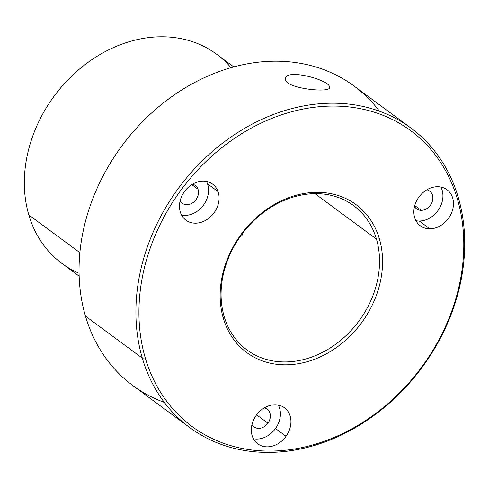 <?xml version="1.0" encoding="UTF-8"?>
<svg xmlns="http://www.w3.org/2000/svg" width="489" height="489" viewBox="0 0 489 489"><rect width="100%" height="100%" fill="white"/><g stroke="black" fill="none" stroke-linecap="round" stroke-linejoin="round"><path stroke-width="0.73" d="M224.17 316.511A89.725 72.867 -53.5 0 1 258.461 216.462A89.725 72.867 -53.5 0 1 353.62 205.624A89.725 72.867 -53.5 0 1 376.444 239.078L314.934 193.644L376.444 239.078A89.725 72.867 -53.5 0 1 342.153 339.128A89.725 72.867 -53.5 0 1 246.994 349.965A89.725 72.867 -53.5 0 1 224.17 316.511L223.32 318.253A91.969 74.689 -53.5 0 1 278.901 201.981A91.969 74.689 -53.5 0 1 379.403 238.889L376.444 239.078A89.725 72.867 126.5 0 0 278.394 203.069A89.725 72.867 126.5 0 0 224.17 316.511A89.725 72.867 126.5 0 0 322.22 352.52A89.725 72.867 126.5 0 0 376.444 239.078L379.403 238.889A91.969 74.689 -53.5 0 1 323.822 355.167A91.969 74.689 -53.5 0 1 223.32 318.253L224.17 316.511M145.282 357.942A183.937 149.371 -53.5 0 1 256.438 125.386A183.937 149.371 -53.5 0 1 457.441 199.206A183.937 149.371 -53.5 0 1 346.285 431.763A183.937 149.371 -53.5 0 1 145.282 357.942L142.323 358.131A186.181 151.193 -53.5 0 1 254.836 122.739A186.181 151.193 -53.5 0 1 458.291 197.464L457.441 199.206A183.937 149.371 126.5 0 0 256.438 125.386A183.937 149.371 126.5 0 0 145.282 357.942A183.937 149.371 126.5 0 0 346.285 431.763A183.937 149.371 126.5 0 0 457.441 199.206L458.291 197.464A186.181 151.193 -53.5 0 1 345.778 432.851A186.181 151.193 -53.5 0 1 142.323 358.131L145.282 357.942M286.028 436.304A22.433 18.215 126.5 0 0 284.195 407.575A22.433 18.215 126.5 0 0 256.242 415.326A22.433 18.215 126.5 0 0 258.076 444.055A22.433 18.215 126.5 0 0 286.028 436.304A22.433 18.215 -53.5 0 1 257.807 443.859A22.433 18.215 -53.5 0 1 256.242 415.326A22.433 18.215 -53.5 0 1 284.464 407.771A22.433 18.215 -53.5 0 1 286.028 436.304L275.503 428.529A22.433 18.215 -53.5 0 1 253.43 438.767A22.433 18.215 126.5 0 0 275.503 428.529L286.028 436.304M223.32 318.253A91.969 74.689 126.5 0 0 323.822 355.167A91.969 74.689 126.5 0 0 379.403 238.889A91.969 74.689 126.5 0 0 278.901 201.981A91.969 74.689 126.5 0 0 223.32 318.253M218.039 191.596A22.433 18.215 126.5 0 0 192.917 183.943A22.433 18.215 126.5 0 0 180.533 212.697A22.433 18.215 126.5 0 0 205.655 220.35A22.433 18.215 126.5 0 0 218.039 191.596A22.433 18.215 -53.5 0 1 210.142 217.14A22.433 18.215 -53.5 0 1 185.961 220.191A22.433 18.215 -53.5 0 1 180.533 212.697A22.433 18.215 -53.5 0 1 188.43 187.159A22.433 18.215 -53.5 0 1 212.617 184.108A22.433 18.215 -53.5 0 1 218.039 191.596L207.513 183.821A22.433 18.215 -53.5 0 1 202.458 206.413A22.433 18.215 -53.5 0 1 181.584 215.099A22.433 18.215 126.5 0 0 202.458 206.413A22.433 18.215 126.5 0 0 207.513 183.821L218.039 191.596M429.794 228.797A22.433 18.215 126.5 0 0 453.083 207.721A22.433 18.215 126.5 0 0 437.521 186.712A22.433 18.215 126.5 0 0 414.232 207.788A22.433 18.215 126.5 0 0 429.794 228.797A22.433 18.215 -53.5 0 1 420.332 225.796A22.433 18.215 -53.5 0 1 415.974 202.159A22.433 18.215 -53.5 0 1 437.521 186.712A22.433 18.215 -53.5 0 1 446.989 189.714A22.433 18.215 -53.5 0 1 451.341 213.357A22.433 18.215 -53.5 0 1 429.794 228.797L419.269 221.016A22.433 18.215 -53.5 0 1 415.956 220.704A22.433 18.215 126.5 0 0 419.269 221.016L429.794 228.797M189.683 427.545L132.831 385.546A186.181 151.193 -53.5 0 1 85.471 316.132L142.323 358.131A186.181 151.193 126.5 0 0 189.683 427.545A186.181 151.193 126.5 0 0 387.141 405.063A186.181 151.193 126.5 0 0 458.291 197.464A186.181 151.193 126.5 0 0 410.931 128.045A186.181 151.193 126.5 0 0 213.473 150.526A186.181 151.193 126.5 0 0 142.323 358.131L85.471 316.132A186.181 151.193 -53.5 0 1 156.621 108.527A186.181 151.193 -53.5 0 1 354.079 86.046L410.931 128.045M329.531 87.323C331.383 93.533 283.895 88.387 285.503 79.053C284.702 67.726 330.705 80.117 329.531 87.323C330.705 80.117 284.702 67.726 285.503 79.053C283.895 88.387 331.383 93.533 329.531 87.323L329.507 87.635M379.44 111.192A186.181 151.193 126.5 0 0 173.656 95.337A186.181 151.193 126.5 0 0 85.471 316.132A186.181 151.193 126.5 0 0 164.322 402.398M267.929 423.199L256.603 414.831L267.929 423.199A11.027 8.955 -53.5 0 1 254.054 426.909A11.027 8.955 -53.5 0 1 251.982 424.55A11.027 8.955 126.5 0 0 267.929 423.199A11.027 8.955 126.5 0 0 264.298 407.881A11.027 8.955 -53.5 0 1 267.159 409.165A11.027 8.955 -53.5 0 1 267.929 423.199M197.978 189.182A11.027 8.955 -53.5 0 1 194.096 201.743A11.027 8.955 -53.5 0 1 182.208 203.241A11.027 8.955 -53.5 0 1 180.135 200.887A11.027 8.955 126.5 0 0 192.599 202.892A11.027 8.955 126.5 0 0 197.978 189.182L191.798 184.616L197.978 189.182A11.027 8.955 126.5 0 0 192.452 184.212A11.027 8.955 -53.5 0 1 195.313 185.502A11.027 8.955 -53.5 0 1 197.978 189.182M421.231 210.325A11.027 8.955 -53.5 0 1 416.573 208.846A11.027 8.955 -53.5 0 1 414.507 206.492A11.027 8.955 126.5 0 0 421.231 210.325L414.758 205.539L421.231 210.325A11.027 8.955 126.5 0 0 432.453 200.955A11.027 8.955 126.5 0 0 426.824 189.818A11.027 8.955 -53.5 0 1 429.684 191.107A11.027 8.955 -53.5 0 1 431.824 202.733A11.027 8.955 -53.5 0 1 421.231 210.325M79.163 276.181L61.92 263.443A130.105 105.655 -53.5 0 1 28.82 214.934L79.896 252.666L28.82 214.934A130.105 105.655 -53.5 0 1 78.546 69.866A130.105 105.655 -53.5 0 1 216.523 54.157L233.766 66.889M230.991 67.665A130.105 105.655 126.5 0 0 87.928 62.445A130.105 105.655 126.5 0 0 28.82 214.934A130.105 105.655 126.5 0 0 79.084 273.302M440.834 187.03A22.433 18.215 -53.5 0 1 438.884 209.188A22.433 18.215 -53.5 0 1 419.269 221.016A22.433 18.215 126.5 0 0 438.884 209.188A22.433 18.215 126.5 0 0 440.834 187.03M206.462 181.419A22.433 18.215 -53.5 0 1 207.513 183.821A22.433 18.215 126.5 0 0 206.462 181.419M278.308 405.088A22.433 18.215 -53.5 0 1 275.503 428.529A22.433 18.215 126.5 0 0 278.308 405.088M285.503 79.053L285.558 78.613M242.813 233.021L242.403 235.02L241.34 234.995M242.403 235.02L241.7 234.5"/></g></svg>
